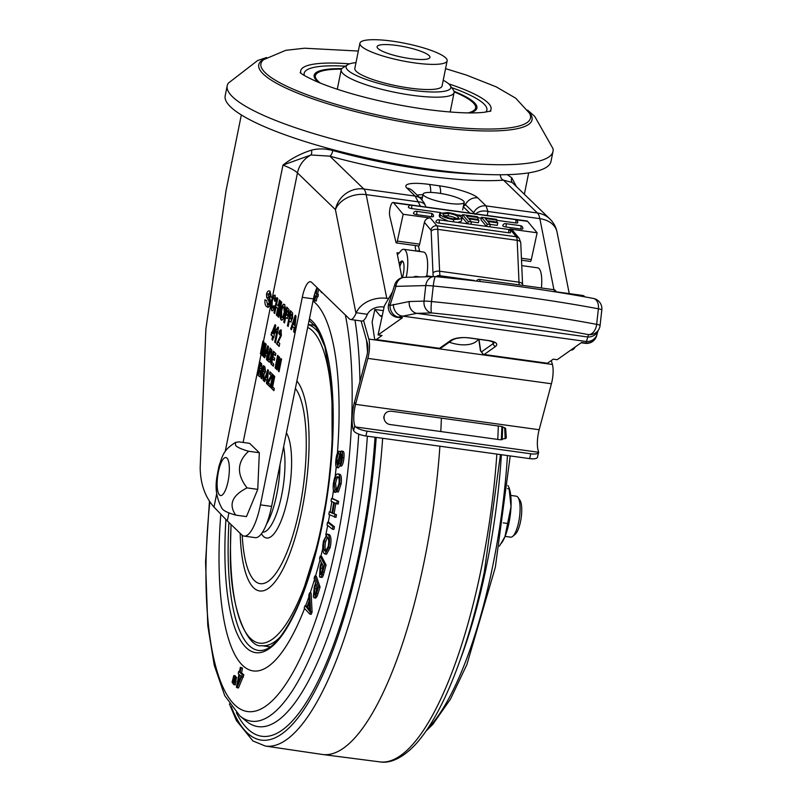 <?xml version="1.0" encoding="UTF-8"?>
<svg xmlns="http://www.w3.org/2000/svg" width="802" height="802" viewBox="0 0 802 802"><rect width="100%" height="100%" fill="white"/><g stroke="black" fill="none" stroke-linecap="round" stroke-linejoin="round"><path stroke-width="1.2" d="M266.675 57.513L257.693 60.481L228.359 83.107A166.184 33.032 11.4 0 0 227.197 85.764L225.182 95.789A166.184 33.032 11.4 0 0 430.103 169.292A166.184 33.032 11.4 0 0 550.984 161.483L552.999 151.458A166.184 33.032 11.4 0 0 552.959 148.56L534.693 116.33L527.566 110.115M227.197 85.764A166.184 33.032 11.4 0 0 432.118 159.267A166.184 33.032 11.4 0 0 552.999 151.458M443.225 80.23A53.393 10.616 -168.6 0 1 450.133 85.413A53.393 10.616 -168.6 0 1 387.486 85.644A53.393 10.616 -168.6 0 1 347.627 64.741A53.393 10.616 -168.6 0 1 355.998 62.636M450.133 85.413L453.371 90.075A57.584 11.449 -168.6 0 1 454.082 92.591A57.584 11.449 -168.6 0 1 385.822 90.325A57.584 11.449 -168.6 0 1 341.201 69.824A57.584 11.449 -168.6 0 1 342.835 67.789L347.627 64.741M427.406 192.5A20.942 4.16 11.4 0 0 423.115 194.094A20.942 4.16 11.4 0 0 436.609 200.861A20.942 4.16 11.4 0 0 459.887 203.969A20.942 4.16 11.4 0 0 464.168 202.375A20.942 4.16 11.4 0 0 450.684 195.608A20.942 4.16 11.4 0 0 427.406 192.5M478.984 339.306L480.568 350.083A5.233 1.524 -82.1 0 0 481.842 351.627L493.29 343.547A2.617 2.416 54.8 0 0 495.616 346.414L484.167 354.494A7.85 2.276 97.9 0 1 483.546 354.685L546.804 363.436A7.85 2.276 -82.1 0 0 547.435 363.246L553.22 359.166L557.189 359.707L581.62 342.454L585.971 343.055L588.528 334.635A198.916 17.243 -173.6 0 0 515.475 322.885A198.916 17.243 -173.6 0 0 431.656 312.94A10.466 1.383 -84.3 0 1 431.225 304.84A10.466 1.383 -84.3 0 1 431.526 301.532A209.382 18.145 6.4 0 1 519.766 311.998A209.382 18.145 6.4 0 1 596.658 324.359A10.466 0.912 6.4 0 1 600.086 325.432A10.466 0.912 6.4 0 1 600.076 325.462A10.466 10.426 27.7 0 1 599.926 326.424M435.697 276.67A10.466 1.383 95.7 0 0 435.586 276.61C495.295 282.665 547.896 289.943 593.37 298.434L593.37 298.434A10.466 6.917 100.7 0 1 598.392 308.81L596.658 324.359A10.466 6.917 -79.3 0 1 595.946 327.617A10.466 6.917 -79.3 0 1 588.528 334.635A10.466 10.426 27.7 0 0 598.954 329.141L597.751 331.427A10.466 10.426 27.7 0 1 587.325 336.92L416.839 313.341L431.656 312.94A10.466 8.852 -91.6 0 1 423.967 302.093A10.466 8.852 -91.6 0 1 424.037 301.121A10.466 0.912 6.4 0 1 431.526 301.532L433.26 285.983A10.466 0.912 6.4 0 0 425.762 285.572L395.957 286.374L389.962 305.512L409.22 301.522L424.037 301.121L425.762 285.572A10.466 8.852 88.4 0 1 434.263 276.57L434.263 276.57A10.466 8.852 88.4 0 1 435.476 276.63M409.22 301.522A10.466 8.852 -91.6 0 0 416.839 313.341L398.153 317.091A10.466 8.571 -108.3 0 1 389.993 306.544A10.466 8.571 -108.3 0 1 389.962 305.512A10.466 2.276 17.4 0 1 389.06 304.7A10.466 2.276 17.4 0 1 388.749 303.848L394.744 284.71A10.466 2.276 -162.6 0 0 395.045 285.572A10.466 2.276 -162.6 0 0 395.957 286.374A10.466 8.852 88.4 0 1 404.449 277.372L434.263 276.57A10.466 10.466 0 0 1 435.586 276.61L435.586 276.61A10.466 1.383 95.7 0 0 433.26 285.983A209.382 18.145 -173.6 0 1 598.392 308.81A10.466 0.912 6.4 0 1 601.821 309.883A10.466 0.912 6.4 0 1 601.811 309.913L600.086 325.401A10.466 10.466 0 0 1 598.954 329.141L598.954 329.141A10.466 10.426 27.7 0 0 599.896 326.554M402.724 261.282A10.466 3.038 -82.1 0 0 399.807 266.815M486.453 226.385L480.929 219.748L481.471 217.272L496.358 219.327L497.019 220.119L496.608 222.014M497.019 220.119L485.28 218.505L487.115 220.7L497.13 222.084L497.791 222.876L497.25 225.362L490.182 224.38M467.566 223.768L462.032 217.141L462.574 214.665L477.461 216.72L478.122 217.512L477.711 219.397M478.122 217.512L466.383 215.888L468.218 218.094L478.243 219.477L478.904 220.269L478.363 222.745L471.285 221.773M448.178 221.091L439.787 217.182L439.245 215.858L439.787 213.382L447.917 212.56C454.914 213.713 459.426 215.377 461.441 217.553L461.902 218.756L453.772 219.598C446.935 218.475 442.443 216.841 440.318 214.705L439.787 213.382M461.902 218.756L461.361 221.242L457.752 222.415M520.849 229.051A2.617 0.762 -82.1 0 0 520.749 225.813A2.617 0.762 -82.1 0 0 520.568 225.693A2.617 2.617 0 0 1 522.774 228.841A2.617 0.642 -167.7 0 1 520.849 229.051L505.962 226.996A2.617 0.642 -167.7 0 1 502.764 225.673A2.617 2.617 0 0 1 505.681 223.638A2.617 0.762 97.9 0 1 505.861 223.748A2.617 0.762 97.9 0 1 505.962 226.996M431.536 216.7A2.617 0.762 -82.1 0 0 431.436 213.462A2.617 0.762 -82.1 0 0 431.255 213.352A2.617 2.617 0 0 1 433.451 216.5A2.617 0.642 -167.7 0 1 431.536 216.7L416.649 214.645A2.617 0.642 -167.7 0 1 413.451 213.322A2.617 2.617 0 0 1 416.368 211.287A2.617 0.762 97.9 0 1 416.549 211.397A2.617 0.762 97.9 0 1 416.649 214.645M515.756 222.946A2.617 0.762 -82.1 0 0 515.666 219.708A2.617 0.762 -82.1 0 0 515.486 219.588A2.617 2.617 0 0 1 517.681 222.745A2.617 0.642 -167.7 0 1 515.756 222.946L496.969 220.35M481.27 218.184L478.072 217.733M462.383 215.568L457 214.826M440.699 212.57L411.556 208.54A2.617 0.642 -167.7 0 1 408.368 207.227A2.617 2.617 0 0 1 411.286 205.182A2.617 0.762 97.9 0 1 411.466 205.302A2.617 0.762 97.9 0 1 411.556 208.54M508.568 232.76A2.617 0.762 -82.1 0 0 508.468 229.512A2.617 0.762 -82.1 0 0 508.288 229.402A2.617 2.617 0 0 1 510.493 232.55A2.617 0.642 -167.7 0 1 508.568 232.76L439.105 223.146A2.617 0.642 -167.7 0 1 435.907 221.833A2.617 2.617 0 0 1 438.824 219.798A2.617 0.762 97.9 0 1 439.005 219.908A2.617 0.762 97.9 0 1 439.105 223.146M521.43 258.244L531.305 259.607L537.129 232.791L509.841 229.011A5.233 4.842 -39.8 0 1 512.789 230.625L519.255 238.394A5.233 4.842 140.2 0 0 516.318 236.78L436.93 225.803A7.85 2.276 97.9 0 1 437.792 229.362L439.606 271.206A31.408 9.123 -82.1 0 0 439.977 275.738M537.129 232.791L527.596 221.342A7.85 2.276 -82.1 0 0 527.054 221.001L393.08 202.485A7.85 2.276 -82.1 0 0 390.203 207.507A7.85 2.276 -82.1 0 0 389.792 216.299L395.957 242.334A2.617 0.762 -82.1 0 0 396.338 242.916A2.617 0.762 -82.1 0 0 397.331 241.081L403.165 214.264L393.622 202.816A7.85 2.276 -82.1 0 0 393.08 202.485M403.165 214.264L430.453 218.044L436.93 225.803A5.233 4.842 140.2 0 0 430.885 230.084L424.408 222.314L419.667 244.169A2.617 0.762 97.9 0 1 418.664 246.003L396.338 242.916M382.193 315.938A15.699 4.561 97.9 0 1 381.02 316.259A15.699 4.561 97.9 0 1 379.937 315.587L374.855 309.482L372.118 322.083L374.344 337.271A7.85 2.276 -82.1 0 0 375.617 339.767A7.85 2.276 -82.1 0 0 376.248 339.577L382.033 335.497L378.063 334.945L402.504 317.692A10.466 3.038 97.9 0 1 401.662 317.943L397.311 317.341A10.466 3.038 97.9 0 0 398.153 317.091L402.504 317.692M418.413 245.963L419.386 250.044A15.699 4.561 97.9 0 1 419.667 251.507M424.408 222.314A5.233 4.842 -39.8 0 1 430.453 218.044M392.499 291.878L384.399 305.762L378.063 334.945M531.305 259.607A2.617 0.762 97.9 0 1 530.312 261.432L521.521 260.219M492.588 341.512L493.29 343.547L494.523 342.464M494.503 342.374L488.809 340.67A2.617 0.762 -82.1 0 0 489.009 340.599C496.127 341.903 498.333 343.837 495.616 346.414M443.476 215.147C444.829 216.72 448.037 217.933 453.1 218.806L458.734 218.174L458.283 217.111C456.99 215.507 453.762 214.254 448.599 213.352L442.945 213.913L443.476 215.147M453.772 219.598L453.3 221.793M440.318 214.705L439.787 217.182M448.599 213.352L448.057 215.828L443.987 215.658M458.283 217.111L457.912 218.816M457.741 219.588C456.458 217.994 453.22 216.74 448.057 215.828M478.904 220.269L468.879 218.886L471.446 221.964L470.954 224.239M471.446 221.964L468.298 221.532L467.807 223.798M468.298 221.532L462.574 214.665M497.791 222.876L487.776 221.492L490.343 224.58L489.852 226.846M490.343 224.58L487.195 224.139L486.704 226.415M487.195 224.139L481.471 217.272M376.248 339.577L439.516 348.319L450.965 340.238A2.617 2.416 54.8 0 0 452.619 339.847L455.847 338.544C464.478 336.99 465.671 337.692 468.959 337.923A2.617 0.762 -82.1 0 0 469.17 337.863L489.009 340.599M581.189 342.765L585.129 343.316A10.466 3.038 97.9 0 0 585.971 343.055A10.466 10.125 13.9 0 0 596.728 335.457L597.921 331.076M393.371 304.379A10.466 8.571 -108.3 0 0 401.551 315.958L586.352 341.512A10.466 10.125 13.9 0 0 597.109 333.913M374.855 309.482L383.336 310.655M449.28 342.203A26.175 13.865 18.8 0 0 458.554 344.479A26.175 13.865 18.8 0 0 478.323 339.216M478.012 339.687A26.175 13.865 18.8 0 0 478.012 339.176M551.295 360.519L552.408 364.479A15.699 4.561 -82.1 0 1 551.425 383.767L539.165 429.732A16.752 4.862 97.9 0 0 538.403 451.175L538.633 452.278A10.466 3.278 13.6 0 1 538.603 452.458A10.466 3.278 13.6 0 1 530.804 453.782L367.055 431.145L365.892 435.977L529.631 458.614L530.804 453.782M361.1 320.96L367.386 343.296A10.466 3.038 97.9 0 1 366.735 356.148L354.474 402.123A21.985 6.386 -82.1 0 0 353.622 430.664L354.805 425.792L355.677 426.975A10.466 3.278 13.6 0 0 367.055 431.145M363.567 320.439L368.82 339.086A15.699 4.561 97.9 0 1 367.837 358.384L355.577 404.348A16.752 4.862 -82.1 0 0 354.805 425.792M365.892 435.977A10.466 3.278 -166.4 0 1 354.514 431.807L353.622 430.664M537.46 457.11A10.466 3.278 -166.4 0 1 537.43 457.29A10.466 3.278 -166.4 0 1 529.631 458.614M392.338 411.346L501.491 426.443L505.641 428.338L506.333 438.002L500.167 439.757L391.015 424.659C381.642 424.168 381.311 409.742 392.338 411.346M504.679 427.586L505.19 438.854M507.305 174.656L511.806 177.823L516.418 186.585M262.715 373.471L261.642 378.785L261.011 378.173L263.547 365.602L264.931 366.945L265.512 371.667L263.988 374.323L263.938 381L263.196 380.288L262.866 373.602M269.893 362.143L267.497 360.569L270.033 347.998L271.828 350.013L271.497 357.07L270.063 361.522L268.75 361.772L269.392 362.073M241.332 114.927L225.994 190.966L205.873 329.061L200.179 467.406C200.34 483.576 204.941 496.799 214.004 507.075L226.876 520.508A52.341 10.406 -168.6 0 1 227.297 520.899L241.723 534.854A41.874 12.16 97.9 0 0 244.099 536.107A41.874 12.16 97.9 0 0 260.429 504.869L302.274 297.331A20.942 6.075 -82.1 0 1 310.434 281.713A20.942 6.075 -82.1 0 1 311.627 282.344L349.391 318.885A20.942 6.075 -82.1 0 0 350.574 319.507A20.942 6.075 -82.1 0 0 355.978 313.311L335.416 209.613L297.462 172.901L272.319 297.592L274.775 295.256L275.617 298.033L275.447 301.221L274.575 301.061L274.214 297.712C273.402 297.422 272.73 298.775 272.179 301.763L272.139 307.958L273.683 305.752L274.254 307.467C273.382 310.304 272.52 311.316 271.667 310.504L270.815 305.051L263.447 341.622L264.028 342.183L262.855 351.296L265.141 343.256L266.214 344.299L263.688 356.87L263.046 356.258L265.021 346.334L262.404 355.637L261.693 354.945L263.066 344.449L243.116 442.443M274.214 297.712L274.715 297.783L274.214 297.712M272.139 307.958L272.86 308.148L274.184 305.823M272.169 310.785L272.159 310.575C271.076 309.001 270.976 305.913 271.868 301.311L271.367 301.241L270.815 305.051M273.332 337.081L272.71 340.178L271.948 339.436L272.57 336.339L270.986 334.815L275.046 324.64L275.708 325.281L273.843 337.572L273.332 337.081L273.913 337.231M289.311 320.88L288.179 326.484L287.417 325.752L290.464 310.665L292.63 313.031L292.519 318.254L290.715 321.973L289.833 321.381M284.61 314.043C283.627 318.775 282.484 320.74 281.171 319.938C280.018 318.394 279.898 315.236 280.83 310.464L281.783 306.805L283.327 304.239L284.279 304.449C285.442 306.033 285.552 309.231 284.61 314.043M281.692 320.219L281.672 320.008C280.51 318.464 280.399 315.306 281.322 310.534L280.83 310.464M281.322 310.534L283.327 304.239L284.279 304.449M285.652 317.331L284.52 322.945L283.758 322.203L286.795 307.116L288.961 309.482L288.85 314.705L287.046 318.424L286.174 317.833M295.216 315.266L296.028 316.048L294.494 332.599L293.682 331.807L294.053 328.008L292.529 326.534L291.487 329.692L290.675 328.9L295.216 315.266M267.768 345.792L268.439 346.454L267.166 360.238L266.485 359.587L266.795 356.409L265.522 355.186L264.66 357.812L263.978 357.161L267.768 345.792M258.825 376.058L257.703 374.965L260.239 362.394L261.572 363.687L262.224 368.108L261.231 370.404L261.191 373.993L259.637 376.739L257.703 374.965M267.768 369.682L268.439 370.334L267.166 384.128L266.485 383.466L266.795 380.298L265.522 379.065L264.66 381.702L263.978 381.04L267.768 369.682M272.58 358.745L271.868 362.283L273.733 364.098L273.312 366.193L270.805 363.767L273.342 351.196L275.808 353.572L275.387 355.667L273.562 353.903L273.011 356.649L274.705 358.283L274.284 360.379L272.58 358.745L274.354 360.038M275.096 367.917L277.632 355.336L278.264 355.958L275.728 368.529L275.096 367.917L278.053 355.757M279.036 371.727L278.354 371.065L278.685 361.662L277.041 369.802L276.409 369.191L278.946 356.609L279.607 357.261L279.276 366.805L280.941 358.544L281.572 359.156L279.036 371.727M279.246 346.083L277.071 343.988L280.54 336.77L280.971 332.73L279.507 334.504L278.805 333.482C279.467 330.645 280.199 329.542 280.991 330.163L281.382 335.447L278.284 342.103L279.758 343.527L279.176 346.434L276.58 343.918L280.038 336.7L280.71 332.7M275.407 332.84L275.988 329.943L277.883 327.156L278.495 327.747L275.457 342.835L274.695 342.093L276.86 331.356L275.407 332.84M276.369 315.056L277.703 308.479L276.068 306.905L274.745 313.482L273.983 312.74L277.021 297.662L277.783 298.394L276.58 304.389L278.204 305.973L279.417 299.968L280.179 300.71L277.131 315.798L276.369 315.056L276.87 315.126L277.703 308.479M277.903 316.539L280.941 301.452L281.702 302.194L278.665 317.271L277.903 316.539L281.372 301.863M274.745 376.439L272.63 386.915L274.324 388.559L273.903 390.654L271.577 388.389L274.104 375.817L274.745 376.439M270.254 387.115L272.79 374.544L273.432 375.166L270.896 387.737L270.254 387.115L270.755 387.186L273.221 374.965M271.948 376.228L268.399 382.815L270.294 384.659L269.873 386.754L267.206 384.168L267.657 381.912L271.146 375.456L269.532 373.892L269.953 371.797L272.369 374.133L271.948 376.228M575.234 346.965A20.942 6.075 97.9 0 1 571.385 350.043L570.964 349.983M420.479 206.274L415.175 196.089L406.875 188.069A32.17 6.396 -168.6 0 1 429.24 184.41L439.165 185.783A32.17 6.396 -168.6 0 1 477.791 197.873L486.082 205.893L487.977 211.477L487.245 215.497M268.429 307.166L266.996 306.825C268.339 307.938 269.392 306.935 270.174 303.818C270.615 299.938 269.923 297.191 268.099 295.577L268.48 293.773L269.522 293.813L270.214 296.69L271.276 297.271L270.013 291.286C268.62 290.294 267.447 291.176 266.505 293.913L266.655 297.331L268.941 301.131L269.171 303.076L267.537 304.329L266.545 300.479L264.951 299.828C264.64 303.527 265.322 305.853 266.996 306.825L267.908 307.206M268.48 293.773L270.144 294.003M270.013 291.286L269.161 290.956M269.051 304.68L267.537 304.329M272.319 297.592L271.367 301.241M263.447 341.622A52.341 10.406 11.4 0 0 262.916 341.131L260.379 353.702A52.341 10.406 -168.6 0 1 260.911 354.193M475.095 214.395L473.691 212.64A11.779 11.027 -45.9 0 1 486.082 205.893L537.46 213.001A24.862 23.278 -45.9 0 1 549.941 219.016L512.197 182.495L503.526 180.159A151.799 30.175 -168.6 0 1 329.853 156.149L363.797 188.991A24.862 23.278 -45.9 0 0 335.416 209.613A24.862 18.225 -11.2 0 1 366.183 194.635L386.754 298.344L388.579 298.605M406.213 277.322A22.245 6.456 -82.1 0 0 403.747 249.302A22.245 6.456 -82.1 0 0 400.759 250.996L398.514 253.693A5.233 1.524 97.9 0 1 397.812 254.094A5.233 1.524 97.9 0 1 397.01 252.74L401.972 277.743M415.526 245.562A10.466 6.436 -158.4 0 0 415.366 247.968L415.967 250.996M419.566 250.896A10.466 6.436 21.6 0 0 416.469 251.066M386.754 298.344A24.862 18.225 168.8 0 0 356.228 312.74L367.406 314.284A13.083 9.594 -11.2 0 1 383.346 306.986L384.118 307.096M426.804 275.968A22.245 6.456 -82.1 0 0 423.596 252.049L403.747 249.302M332.81 150.515A5.233 1.744 105.5 0 1 329.853 156.149L310.955 154.986L282.956 165.092C291.276 158.535 300.79 153.543 311.487 150.134C318.314 148.41 325.422 148.54 332.81 150.515A146.565 29.133 11.4 0 0 424.158 169.372A146.565 29.133 11.4 0 0 477.511 174.084M367.406 314.284L367.146 314.855A20.942 6.075 97.9 0 1 361.742 321.051L350.574 319.507M244.099 536.107L255.267 537.651A41.874 12.16 -82.1 0 0 271.587 506.413L313.442 298.875A20.942 6.075 97.9 0 1 317.051 287.597M355.978 313.311L356.228 312.74M549.941 219.016A24.862 24.862 0 0 1 557.039 232.049L557.039 232.049A24.862 18.225 168.8 0 0 539.846 218.655L487.977 211.477A11.779 9.123 4.5 0 0 475.626 213.893M541.4 287.978A22.245 6.456 -82.1 0 0 537.721 267.828L521.751 265.622M399.175 263.637L400.729 261.773A10.466 3.038 97.9 0 1 402.133 260.971A10.466 3.038 97.9 0 1 403.236 274.424L402.544 277.602M512.378 182.676A5.233 4.561 137.1 0 1 511.806 177.823M553.941 289.712L539.846 218.655A24.862 7.218 97.9 0 0 537.46 213.001L503.526 180.159A5.233 4.17 85.9 0 1 500.368 174.756M225.192 451.576L282.956 165.092A52.341 10.406 11.4 0 1 297.462 172.901A24.862 23.278 -45.9 0 1 310.955 154.986A5.233 2.677 76.7 0 0 311.487 150.134M268.229 306.996L267.327 304.169M268.75 304.499L269.963 303.186L269.171 303.076M269.963 303.186L269.913 301.261L268.941 301.131M269.913 301.261L268.79 297.622L266.655 297.331M268.79 297.622L268.76 296.8M268.189 294.144L266.505 293.913M269.171 293.642L270.184 291.407M271.327 296.981L270.214 296.69M271.076 296.81L270.785 293.983M271.868 301.311C272.83 296.59 273.963 294.595 275.276 295.326M275.457 301.201L274.575 301.061M275.066 301.131L274.715 297.783M283.828 304.309L284.78 304.519M282.174 317.492C283.036 317.813 283.758 316.419 284.359 313.301L283.788 306.976C282.936 306.605 282.204 307.978 281.612 311.106L281.682 317.422L282.444 317.642M284.279 307.046L284.359 313.301M281.682 317.422C282.535 317.742 283.266 316.349 283.858 313.231M284.59 322.594L283.758 322.203M284.249 322.274L287.226 307.527M287.547 318.494L286.665 317.903M287.106 315.326L288.58 314.073L288.53 311.517L287.547 310.434L286.154 314.815L287.717 315.737M288.53 311.517L287.056 310.364M288.58 314.073L288.038 311.447M286.615 315.256L288.078 314.013M288.249 326.143L287.417 325.752M287.918 325.812L290.885 311.076M291.206 322.043L290.334 321.452M290.775 318.875L292.239 317.622L292.199 315.066L291.216 313.983L289.823 318.364L291.387 319.276M292.199 315.066L290.715 313.913M292.239 317.622L291.707 314.996M290.274 318.805L291.748 317.552M294.534 332.218L293.682 331.807M294.184 331.878L294.053 328.008M294.545 328.078L292.529 326.534M291.597 329.381L290.675 328.9M291.176 328.97L295.607 315.647M294.314 325.261L294.815 325.321L295.387 319.407L293.271 324.249L294.314 325.261L294.885 319.336M272.78 339.827L271.948 339.436M272.439 339.507L272.57 336.339M273.061 336.409L270.986 334.815M271.487 334.885L271.497 332.309M271.988 332.379L275.417 324.99M273.071 333.832L274.585 328.87L272.169 332.95L273.071 333.832L274.083 328.81M261.121 353.983L260.379 353.702M260.911 353.782L263.377 341.552M265.542 343.647L262.855 351.296M263.748 356.529L263.046 356.258M263.547 356.329L265.021 346.334M262.495 355.306L261.693 354.945M262.194 355.015L263.567 344.519L263.066 344.449M267.196 359.857L266.485 359.587M266.986 359.657L266.795 356.409M267.287 356.479L265.522 355.186M264.76 357.502L263.978 357.161M264.48 357.231L268.159 346.173M267.016 354.123L267.988 349.261L266.144 353.281L267.016 354.123L267.487 349.191M269.241 361.842L267.497 360.569M267.998 360.629L270.464 348.409M269.081 359.597L270.023 359.948L269.582 359.657L270.023 359.948L271.387 356.409L271.607 351.757L270.254 350.705L268.56 359.085L269.532 359.877L270.886 356.339L271.116 351.687L270.254 350.705M271.387 356.409L270.886 356.339M258.194 375.035L260.66 362.815M260.139 376.81L259.317 376.118M259.928 374.514L261.071 373.341L260.51 370.724L259.447 370.103L258.755 373.491L259.918 374.504L260.58 373.271L259.447 370.103M261.943 366.193L260.45 365.11L259.868 368.008L260.84 368.91L262.013 367.917L261.943 366.193L260.45 365.11M262.013 367.917L261.442 366.123M260.84 368.91L261.522 367.857M261.713 378.444L261.011 378.173M261.502 378.243L263.968 366.013M263.948 380.609L263.196 380.288M263.688 380.348L263.297 376.98M263.798 377.04L263.357 373.672M264.149 371.938L265.352 371.236L265.292 369.431L264.259 368.379L263.146 371.376L264.76 372.389M265.292 369.431L263.758 368.308M265.352 371.236L264.8 369.361M263.657 371.867L264.861 371.166M267.196 383.747L266.485 383.466M266.986 383.536L266.795 380.298M267.287 380.369L265.522 379.065M264.76 381.391L263.978 381.04M264.48 381.11L268.159 370.063M267.016 378.013L267.988 373.141L266.144 377.171L267.016 378.013L267.487 373.07M425.371 205.573L425.371 205.573A11.779 7.83 155.6 0 0 418.063 201.813L366.183 194.635A24.862 7.218 97.9 0 0 363.797 188.991L415.175 196.089A11.779 11.027 -45.9 0 1 421.08 198.946L421.08 198.946C425.862 204.791 423.917 203.217 425.371 205.573L426.103 207.046M275.457 355.326L273.562 353.903M273.382 365.842L270.805 363.767M271.307 363.837L273.773 351.607M279.106 371.386L278.354 371.065M278.855 371.136L278.685 361.662M281.362 358.955L279.276 366.805M277.111 369.461L276.409 369.191M276.901 369.251L279.367 357.03M279.617 334.023L278.805 333.482M279.296 333.552C279.968 330.715 280.7 329.602 281.492 330.234M281.041 335.166L280.54 335.096M280.54 336.77L280.038 336.7M275.988 332.479L275.988 329.943M276.479 330.013L278.384 327.226M275.527 342.494L276.86 331.356M278.194 308.549L276.068 306.905M279.838 300.389L278.204 305.973M274.815 313.141L273.983 312.74M274.474 312.81L277.452 298.073M273.973 390.303L271.577 388.389M272.068 388.459L274.535 376.228M269.943 386.404L267.698 384.228L268.159 381.973L271.637 375.526L269.532 373.892M270.023 373.963L270.374 372.208M268.159 381.973L267.657 381.912M507.836 485.481L508.959 487.395L511.024 506.533L507.616 523.465L503.215 522.864M507.616 523.465L504.939 536.708L499.425 546.112M509.11 488.859L507.516 488.639M508.959 487.395L509.511 489.15A31.408 9.123 97.9 0 1 511.024 506.533A31.408 9.123 97.9 0 1 504.939 536.708A31.408 9.123 97.9 0 1 502.192 542.092L501.511 543.124M518.012 497.41L519.927 500.197A18.055 5.243 97.9 0 1 520.558 521.44A18.055 5.243 97.9 0 1 515.205 534.282L512.618 536.448A20.672 6.005 -82.1 0 0 518.734 521.741A20.672 6.005 -82.1 0 0 518.012 497.41A20.672 6.005 -82.1 0 0 517.511 496.809A20.672 6.005 -82.1 0 0 516.338 496.197L510.734 495.425M505.07 536.388L510.673 537.16A20.672 6.005 -82.1 0 0 512.618 536.448M248.63 451.255C241.643 449.27 237.292 447.326 235.577 445.421L235.437 442.453L238.926 441.862L249.633 443.346L259.337 452.739L257.753 489.36L247.046 487.887C236.42 474.152 236.951 461.942 248.63 451.255L259.337 452.739M219.517 494.984A19.188 5.574 -82.1 0 0 228.089 481.24A19.188 5.574 -82.1 0 0 226.956 458.102A19.188 5.574 -82.1 0 0 218.385 471.847A19.188 5.574 -82.1 0 0 219.517 494.984M235.437 442.463C223.467 450.082 222.816 454.734 218.786 466.824C217.001 477.892 212.36 490.794 222.074 508.578L222.695 509.29C224.41 511.195 228.76 513.13 235.758 515.125C228.359 504.518 232.119 495.435 247.046 487.887M257.753 489.36L246.465 516.598L235.758 515.125M313.001 301.041A188.44 54.706 97.9 0 1 337.411 453.05A188.44 54.706 97.9 0 0 313.001 301.041M336.188 467.045A188.44 54.706 97.9 0 1 335.186 476.398A188.44 54.706 97.9 0 0 336.188 467.045M333.442 490.373A188.44 54.706 97.9 0 1 332.269 498.583A188.44 54.706 97.9 0 0 333.442 490.373M331.817 501.541A188.44 54.706 97.9 0 1 330.143 511.897A188.44 54.706 97.9 0 0 331.817 501.541M329.632 514.854A188.44 54.706 97.9 0 1 328.269 522.343A188.44 54.706 97.9 0 0 329.632 514.854M327.687 525.42A188.44 54.706 97.9 0 1 325.772 534.924A188.44 54.706 97.9 0 0 326.013 533.741A188.44 54.706 97.9 0 0 327.687 525.42M322.755 548.528A188.44 54.706 97.9 0 1 320.87 556.307A188.44 54.706 97.9 0 0 322.755 548.528M320.008 559.686A188.44 54.706 97.9 0 1 315.507 576.097A188.44 54.706 97.9 0 0 320.008 559.686M314.504 579.455A188.44 54.706 97.9 0 1 310.214 592.909A188.44 54.706 97.9 0 0 314.504 579.455M308.9 596.728A188.44 54.706 97.9 0 1 305.652 605.68A188.44 54.706 97.9 0 0 308.9 596.728M304.58 608.467A188.44 54.706 97.9 0 1 302.073 614.713A188.44 54.706 97.9 0 1 252.68 670.843A188.44 54.706 97.9 0 1 220.791 514.423A188.44 54.706 97.9 0 0 252.68 670.843L252.68 670.843A188.44 54.706 97.9 0 0 304.58 608.467M441.381 418.123A261.723 75.979 97.9 0 1 440.799 431.546M439.907 446.203A261.723 75.979 97.9 0 1 423.667 563.956A261.723 75.979 97.9 0 1 322.805 754.522A261.723 75.979 97.9 0 1 322.404 754.471L265.372 746.05A261.201 75.829 97.9 0 0 366.434 555.926A261.201 75.829 97.9 0 0 382.654 438.293M318.625 289.111L317.662 293.993L318.374 294.635L317.933 296.89L315.727 296.038L314.785 300.84L314.133 300.259L315.076 295.457L314.384 294.845M317.111 296.78L316.279 301.041L314.785 300.84M240.359 667.274L242.495 668.056L241.552 672.858L243.858 674.923L238.445 687.986L236.42 687.304L238.966 674.322L238.254 673.68L238.695 671.424L239.417 672.066L240.359 667.274L241.011 667.855L240.069 672.647L242.374 674.713L236.951 687.775M233.773 675.595L232.76 683.214L232.069 682.312L233.773 675.595L235.267 675.795L235.487 677.109M236.379 677.239L235.377 684.868L233.893 684.657L233.192 683.765L234.896 677.028L236.379 677.239M338.775 451.245L336.589 460.328L337.201 465L339.717 454.443L341.361 451.045C342.484 451.285 342.845 453.471 342.434 457.571C342.063 461.952 341.191 464.739 339.837 465.942L341.692 457.952L341.171 453.621L338.895 463.526L337.03 467.576C335.827 467.325 335.426 465.04 335.827 460.729C336.249 455.736 337.221 452.569 338.775 451.245L340.259 451.456L340.168 452.859M340.098 453.972L338.083 460.538L337.993 463.616M342.434 457.571L343.928 457.782C344.329 453.671 343.968 451.496 342.845 451.245L341.361 451.045M343.928 457.782C343.547 462.163 342.685 464.949 341.331 466.142L339.837 465.942M341.812 455.636L340.579 462.724M339.858 465.661L338.514 467.777L336.75 467.596L338.514 467.777M338.925 476.959C337.492 476.769 336.379 478.994 335.587 483.656L336.389 489.641L335.848 492.368L334.354 492.167C333.201 491.014 332.88 488.197 333.381 483.686C334.344 477.29 335.807 474.042 337.782 473.952L339.266 474.152C341.151 474.293 341.782 477.511 341.161 483.806L338.374 491.967L336.89 491.766L337.04 489.09L338.995 483.566C339.416 478.904 338.895 476.639 337.431 476.759L337.762 476.799M329.291 511.776L331.968 513.049L333.722 502.443L331.046 501.17L331.497 498.473L332.98 498.684L338.665 501.38L338.213 504.087L334.394 502.764L332.64 513.37L336.459 514.683L336.018 517.38L328.84 514.473L329.291 511.776L332.048 512.588M335.807 503.435L334.123 513.571M329.02 522.443L334.434 526.754L333.923 529.41L332.439 529.21L327.026 524.899L327.537 522.242L329.02 522.443M327.276 534.052L329.622 534.814C331.216 536.949 331.406 541.19 330.193 547.555L326.504 554.292L324.038 553.43C322.524 551.235 322.354 547.024 323.547 540.799L327.276 534.052L328.138 534.613C329.722 536.738 329.913 540.989 328.71 547.345L325.01 554.092M320.148 556.207L324.609 564.819L321.963 574.673C321.081 577.229 320.279 577.891 319.557 576.658L320.048 567.014L321.311 562.192L319.497 558.693L320.148 556.207L321.642 556.418L326.093 565.029L323.447 574.884C322.564 577.43 321.772 578.092 321.051 576.869M314.815 576.006L316.309 576.207L320.068 587.044L317.181 596.137L315.657 598.152L313.371 596.969L314.254 587.164L315.637 582.703L314.103 578.302L314.815 576.006L318.584 586.843L315.687 595.926L314.163 597.941M309.622 592.828L311.116 593.039L312.088 611.976L311.256 614.292L309.772 614.091L304.189 608.056L305.071 605.6L306.715 607.545L309.141 600.748L308.81 595.114L309.622 592.828L310.595 611.766L309.772 614.091M305.071 605.6L307.106 606.452M309.261 602.733L307.296 608.247L309.863 611.545L309.261 602.733M310.595 611.766L312.088 611.976M309.472 606.533L308.78 608.457L309.652 609.51M307.296 608.247L308.78 608.457M315.166 594.703L314.093 594.553L315.346 594.352L317.422 587.856L316.078 583.986L314.685 588.478L314.564 595.164M315.687 595.926L317.181 596.137M318.584 586.843L320.068 587.044M316.9 586.342L315.587 594.763M314.685 588.478L316.168 588.688M321.692 577.47L319.557 576.658M321.081 574.182L320.219 574.062L321.522 573.33L323.427 566.292L321.833 563.215L320.559 568.067L320.61 574.453M321.963 574.673L323.447 574.884M324.609 564.819L326.093 565.029M322.855 565.189L321.702 574.272M320.559 568.067L322.053 568.267M327.537 537.27C326.364 535.866 325.221 537.27 324.108 541.5C323.256 546.192 323.437 549.28 324.64 550.763L325.472 551.345L328.138 546.643C329.01 541.781 328.81 538.663 327.537 537.27L326.755 536.728M328.138 534.613L329.622 534.814M328.71 547.345L330.193 547.555M327.497 537.23L325.602 541.711C324.75 546.403 324.92 549.49 326.123 550.964L326.234 551.094M324.108 541.5L325.602 541.711M324.64 550.763L326.123 550.964M327.537 522.242L332.94 526.543L334.434 526.754M332.94 526.543L332.439 529.21M332.64 513.37L336.459 514.683M334.975 514.483L334.524 517.18M331.497 498.473L338.665 501.38M337.171 501.18L336.73 503.877M337.632 476.779L337.431 476.759C335.998 476.568 334.885 478.794 334.093 483.446L335.587 483.656M334.093 483.446L334.895 489.441L336.389 489.641M337.782 473.952C339.657 474.082 340.289 477.3 339.677 483.606L341.161 483.806M339.677 483.606L336.89 491.766M334.895 489.441L334.354 492.167M338.895 463.526L339.998 463.676M340.539 454.624L341.782 454.794M336.589 460.328L338.083 460.538M338.604 453.762L339.847 453.932M234.896 677.028L236.76 677.72M235.267 677.51L234.605 681.459L236.089 681.66M234.605 681.459L233.893 684.657M234.144 676.066L235.638 676.266M232.76 683.214L233.302 683.284M233.472 680.006L234.044 680.086M241.292 676.397L239.628 674.903L237.853 683.936L241.292 676.397M241.011 667.855L242.495 668.056M238.695 671.424L239.517 671.535M241.933 676.968L243.417 677.169M242.374 674.713L243.858 674.923M240.069 672.647L241.552 672.858M240.921 676.066L240.54 678.041M320.249 291.076L319.918 290.364M321.532 291.928L321.361 292.519L322.274 292.65M321.361 292.519L321.091 291.497M317.331 287.868L316.168 293.783L316.89 294.434L316.449 296.69M315.006 292.74L315.517 293.201L316.309 289.191M316.89 294.434L318.374 294.635M316.168 293.783L317.662 293.993M316.098 290.274L315.346 291.918M308.279 324.489L314.013 325.281A162.275 47.107 97.9 0 1 314.725 325.401M270.284 646.843A162.275 47.107 97.9 0 1 269.562 646.763L261.703 645.68C248.74 648.768 228.72 610.121 230.455 547.445L231.036 524.508M359.908 43.248L354.835 68.391A44.491 8.842 11.4 0 0 375.637 80.461A44.491 8.842 11.4 0 0 442.072 85.974L447.135 60.832A44.491 8.842 11.4 0 0 426.343 48.772A44.491 8.842 11.4 0 0 359.908 43.248A44.491 8.842 11.4 0 0 380.709 55.318A44.491 8.842 11.4 0 0 447.135 60.832M389.702 54.025A26.957 5.363 11.4 0 0 429.952 57.373A26.957 5.363 11.4 0 0 417.351 50.055A26.957 5.363 11.4 0 0 377.1 46.716A26.957 5.363 11.4 0 0 389.702 54.025M265.282 58.456A139.398 27.709 11.4 0 0 296.229 92.571A139.398 27.709 11.4 0 0 430.654 126.405A139.398 27.709 11.4 0 0 528.478 111.518M358.334 51.047L304.549 48.22L285.733 50.325L263.678 59.659A137.483 27.328 11.4 0 0 430.453 124.531A137.483 27.328 11.4 0 0 529.5 113.252L515.706 98.185L496.187 86.847L466.243 75.017L445.571 68.641M489.842 111.378A97.082 19.298 11.4 0 0 448.709 83.849M349.552 63.849A97.082 19.298 11.4 0 0 300.961 73.293M345.351 66.185A93.182 18.526 11.4 0 0 304.389 75.508M469.922 112.902A83.017 16.501 11.4 0 0 453.982 91.258M468.127 112.881A81.734 16.251 11.4 0 0 454.112 91.859M341.452 69.142A81.734 16.251 11.4 0 0 320.399 83.097M341.812 68.641A83.017 16.501 11.4 0 0 318.735 82.416M485.822 112.09A93.182 18.526 11.4 0 0 451.666 87.618M519.175 284.9A31.408 9.123 97.9 0 1 519.004 282.184L517.18 240.339A7.85 2.276 -82.1 0 0 516.318 236.78L509.841 229.011M527.596 221.342L516.087 219.758M410.654 205.172L393.622 202.816M432.368 276.62L427.606 275.958A2.617 0.762 97.9 0 1 427.787 276.068A2.617 0.762 97.9 0 1 428.017 276.73M583.244 296.57A2.617 0.762 -82.1 0 0 582.964 295.587A2.617 0.762 -82.1 0 0 582.783 295.477L556.087 291.788M473.942 280.77A2.617 0.762 -82.1 0 0 473.802 280.5A2.617 0.762 -82.1 0 0 473.621 280.389L438.894 275.587A2.617 0.762 97.9 0 1 439.065 275.698A2.617 0.762 97.9 0 1 439.366 276.991M450.965 340.238C455.245 337.883 461.32 337.091 469.17 337.863M481.842 351.627A2.617 2.416 54.8 0 0 484.167 354.494L547.435 363.246M433.23 276.59A36.641 10.637 97.9 0 1 432.99 273.101L431.175 231.267A2.617 0.762 -82.1 0 0 430.885 230.084M519.255 238.394L520.759 242.705A5.233 2.667 177.5 0 0 517.18 240.339L437.792 229.362A5.233 2.667 177.5 0 0 431.175 231.267M520.759 242.705L522.573 284.54A5.233 2.667 177.5 0 0 519.004 282.184L439.606 271.206A5.233 2.667 177.5 0 0 432.99 273.101M397.331 241.081L419.667 244.169M379.937 315.587L382.203 315.898M420.047 276.951L415.987 276.389A2.617 0.762 97.9 0 1 416.168 276.5A2.617 0.762 97.9 0 1 416.378 277.051M554.342 291.707A2.617 0.762 -82.1 0 0 554.062 289.813A2.617 0.762 -82.1 0 0 553.881 289.702L479.446 279.407A2.617 0.762 97.9 0 1 479.626 279.517A2.617 0.762 97.9 0 1 479.907 281.472M438.884 348.509A7.85 2.276 -82.1 0 0 439.516 348.319A2.617 2.416 54.8 0 0 441.17 347.928L438.884 348.509L375.617 339.767M480.568 350.083A2.617 1.774 171.7 0 0 480.458 350.815L478.764 339.276M488.618 340.549A2.617 0.762 -82.1 0 0 488.809 340.67L468.959 337.923A2.617 0.762 -82.1 0 1 468.779 337.812M368.82 339.086L552.408 364.479M367.837 358.384L551.425 383.767M355.677 426.975L538.633 452.278M354.474 402.123L355.577 404.348L539.165 429.732M228.911 512.899L227.297 520.899M214.004 507.075L216.71 493.621M397.01 252.74L399.065 253.031M302.274 297.331L313.442 298.875M260.429 504.869L271.587 506.413M399.366 264.58L400.479 264.74M400.729 261.773L401.972 261.943M269.402 299.988L268.028 299.798M261.352 365.572L260.85 365.501M260.51 370.724L260.008 370.654M264.8 368.9L264.299 368.83M469.852 213.101L463.285 206.746M422.484 197.262A18.326 3.639 11.4 0 0 419.596 197.503M463.416 206.094A2.617 2.446 134.1 0 0 465.391 204.61A20.842 4.14 11.4 0 0 463.937 203.538M473.691 212.64L465.391 204.61A11.779 11.027 134.1 0 1 477.791 197.873M422.985 194.746A20.842 4.14 11.4 0 0 417.16 195.147M406.875 188.069A11.779 11.027 -45.9 0 1 412.789 190.916L421.08 198.946M429.24 184.41A11.779 3.419 97.9 0 1 430.684 192.44M439.165 185.783A11.779 3.419 97.9 0 1 440.619 193.452M309.101 320.399L316.269 327.437L324.84 346.574L331.928 387.937L332.158 447.777L327.647 492.408L318.625 541.089L299.888 601.31C284.951 635.274 271.327 651.675 259.036 650.492A167.417 48.601 97.9 0 1 228.931 522.483M309.432 318.755A170.034 49.363 97.9 0 1 332.94 433.892A170.034 49.363 97.9 0 1 299.828 601.961A170.034 49.363 97.9 0 1 244.79 646.222A170.034 49.363 97.9 0 1 225.903 519.616M345.351 314.975A229.482 66.616 97.9 0 1 336.238 544.518A229.482 66.616 97.9 0 1 244.029 710.722A229.482 66.616 97.9 0 1 209.843 501.811M354.995 320.118A238.565 69.263 97.9 0 1 359.958 381.541M358.715 434.113A238.565 69.263 97.9 0 1 343.507 547.596A238.565 69.263 97.9 0 1 239.988 716.046L246.535 721.369A243.006 70.546 97.9 0 0 351.978 549.781A243.006 70.546 97.9 0 0 367.346 436.178M366.504 340.168A243.006 70.546 97.9 0 1 367.517 352.218M375.035 437.24A252.099 73.182 97.9 0 1 359.246 552.859A252.099 73.182 97.9 0 1 236.389 712.767M376.188 437.391A255.968 74.305 97.9 0 1 360.208 553.871A255.968 74.305 97.9 0 1 231.237 706.612M383.867 416.599A261.201 75.829 97.9 0 1 383.797 418.273M498.323 426.002A261.201 75.829 97.9 0 1 497.751 439.416M496.859 454.082A261.201 75.829 97.9 0 1 480.639 571.716A261.201 75.829 97.9 0 1 379.978 761.9L322.805 754.522M501.39 454.704A243.006 70.546 97.9 0 1 486.032 568.317A243.006 70.546 97.9 0 1 459.907 660.708M507.445 455.546A238.565 69.263 97.9 0 1 492.288 568.167A238.565 69.263 97.9 0 1 427.486 728.978M502.653 426.684A243.006 70.546 97.9 0 1 502.202 439.676M308.79 610.071L309.712 610.192M316.549 593.39L318.033 593.6M322.755 571.906L324.239 572.107M280.439 636.758A162.275 47.107 97.9 0 1 261.703 645.68M231.066 524.548A160.019 46.456 -82.1 0 0 230.495 547.255A160.019 46.456 -82.1 0 0 281.552 630.332A160.019 46.456 -82.1 0 0 332.439 421.942A160.019 46.456 -82.1 0 0 307.687 327.416M242.224 535.285A101.032 29.333 -82.1 0 0 276.349 572.678A101.032 29.333 -82.1 0 0 306.274 444.017A101.032 29.333 -82.1 0 0 295.377 388.439M296.88 381A108.32 31.448 97.9 0 1 309.081 441.23A108.32 31.448 97.9 0 1 275.938 580.628A108.32 31.448 97.9 0 1 240.179 533.36M279.998 464.709A49.724 14.436 97.9 0 1 266.535 524.137M283.617 446.784A49.724 14.436 97.9 0 1 284.971 463.416A49.724 14.436 97.9 0 1 262.555 532.177M286.414 432.9A54.967 15.96 97.9 0 1 291.607 462.052A54.967 15.96 97.9 0 1 280.65 522.012A54.967 15.96 97.9 0 1 261.472 533.741M308.239 324.65A162.275 47.107 97.9 0 1 321.772 337.853M490.864 111.077L483.736 112.34C470.543 113.683 451.175 112.681 425.631 109.313C400.118 105.724 375.416 100.501 351.507 93.644C336.95 89.403 324.84 85.152 315.176 80.902C300.57 74.195 299.938 72.28 300.128 72.621M454.082 92.591L450.173 112.009M341.201 69.824L337.281 89.253M421.952 199.868L423.115 194.094M462.644 209.913L464.168 202.375M388.749 303.848A10.466 10.466 0 0 0 397.311 317.341M438.824 219.798L508.288 229.402M505.681 223.638L520.568 225.693M416.368 211.287L431.255 213.352M600.086 325.432L601.821 309.883A10.466 10.466 0 0 0 593.37 298.434M415.987 276.389A2.617 2.617 0 0 0 413.782 277.121M427.606 275.958A2.617 2.617 0 0 0 425.291 276.81M438.894 275.587A2.617 2.617 0 0 0 436.378 276.69M584.728 296.83A2.617 2.617 0 0 0 582.783 295.477M479.446 279.407A2.617 2.617 0 0 0 476.639 281.081M556.117 291.988A2.617 2.617 0 0 0 553.881 289.702M411.286 205.182L515.486 219.588M404.449 277.372A10.466 10.466 0 0 0 394.744 284.71M480.458 350.815L483.546 354.685M441.17 347.928L452.619 339.847M585.129 343.316A10.466 10.466 0 0 0 596.728 335.457M522.573 284.54L522.613 285.382M474.814 280.87A2.617 2.617 0 0 0 473.621 280.389M537.43 457.29L538.603 452.458M524.358 194.274L528.678 172.871M557.039 232.049L569.25 293.612M269.051 293.632L270.505 293.833M501.892 426.504L501.35 439.747M500.468 454.584L484.418 571.405C475.646 613.44 464.769 650.252 451.807 681.84C440.138 710.081 427.777 731.234 414.704 745.289C399.276 761.208 387.155 763.183 379.978 761.9M510.212 455.927L495.345 567.225L466.874 664.617L450.473 699.113L432.769 724.417L426.032 731.103M229.402 703.925L236.42 720.577L252.941 740.978L265.372 746.05M209.442 501.22L205.553 562.012L207.798 625.69L214.234 665.179L224.71 695.615L239.988 716.046"/></g></svg>

